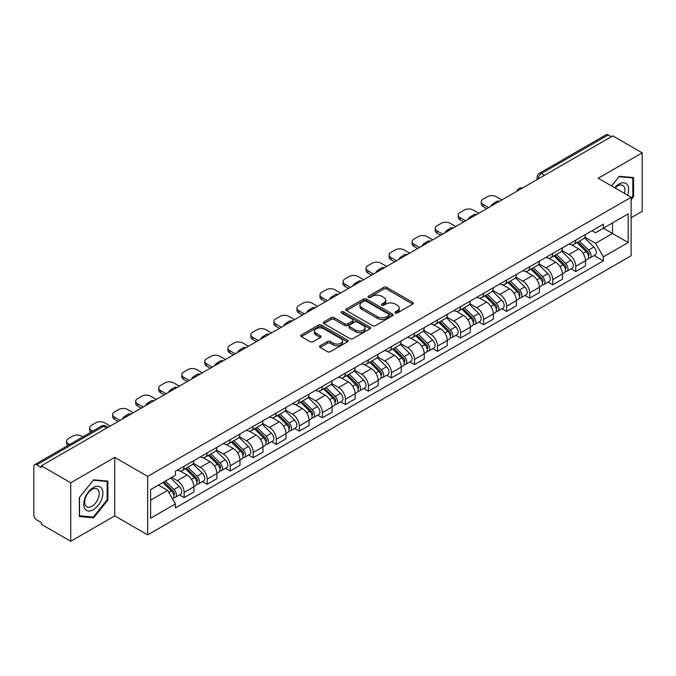 <?xml version="1.0" encoding="UTF-8"?>
<svg xmlns="http://www.w3.org/2000/svg" width="676" height="676" viewBox="0 0 676 676"><rect width="100%" height="100%" fill="white"/><g stroke="black" fill="none" stroke-linecap="round" stroke-linejoin="round"><path stroke-width="1.01" d="M395.333 312.98A1.436 0.828 0 0 0 397.37 312.98L412.766 304.082A2.053 1.183 0 0 0 413.366 303.245A2.053 1.183 0 0 0 412.766 302.409L386.68 287.351A2.053 1.183 0 0 0 383.774 287.351L368.378 296.24A1.436 0.828 0 0 0 367.955 296.823A1.436 0.828 0 0 0 368.378 297.415A1.436 0.828 0 0 0 370.406 297.415L372.4 296.257A6.557 3.786 0 0 1 381.678 296.257L383.85 297.516A6.557 3.786 0 0 1 385.768 300.195A6.557 3.786 0 0 1 383.85 302.873L381.855 304.023A1.436 0.828 0 0 0 381.433 304.606A1.436 0.828 0 0 0 381.855 305.197A1.436 0.828 0 0 0 383.883 305.197L385.878 304.048A6.557 3.786 0 0 1 395.156 304.048L397.327 305.298A6.557 3.786 0 0 1 399.254 307.977A6.557 3.786 0 0 1 397.327 310.656L395.333 311.805A1.436 0.828 0 0 0 394.919 312.388A1.436 0.828 0 0 0 395.333 312.98L395.333 311.805M320.145 345.757A2.053 1.183 0 0 0 319.545 346.594A2.053 1.183 0 0 0 320.145 347.43L327.463 351.664A2.053 1.183 0 0 0 330.361 351.664L347.472 341.786A2.053 1.183 0 0 0 348.072 340.949A2.053 1.183 0 0 0 347.472 340.113L321.379 325.046A2.053 1.183 0 0 0 318.48 325.046L301.378 334.924A2.053 1.183 0 0 0 300.778 335.761A2.053 1.183 0 0 0 301.378 336.597L310.216 341.701A2.053 1.183 0 0 0 313.115 341.701L320.432 337.476A2.053 1.183 0 0 0 321.032 336.64A2.053 1.183 0 0 0 320.432 335.803L316.047 333.268A5.484 3.169 0 0 1 314.441 331.029A5.484 3.169 0 0 1 317.83 328.105A5.484 3.169 0 0 1 323.804 328.79L340.983 338.71A5.484 3.169 0 0 1 342.588 340.949A5.484 3.169 0 0 1 339.2 343.873A5.484 3.169 0 0 1 333.226 343.188L330.361 341.532A2.053 1.183 0 0 0 327.463 341.532L320.145 345.757L320.145 347.43M147.655 476.386L114.726 457.373L70.718 482.782L41.329 465.815L612.811 135.876L642.2 152.844L598.192 178.244L631.122 197.257L147.655 476.386L147.655 534.877L631.122 255.748L631.122 197.257M372.544 325.638A2.053 1.183 0 0 0 375.442 325.638L392.545 315.76A2.053 1.183 0 0 0 393.145 314.923A2.053 1.183 0 0 0 392.545 314.087L366.46 299.02A2.053 1.183 0 0 0 363.561 299.02L346.45 308.898A2.053 1.183 0 0 0 345.85 309.735A2.053 1.183 0 0 0 346.45 310.571L372.544 325.638M342.031 313.284A1.436 0.828 0 0 1 343.484 313.487L343.484 311.788L370.009 327.1A2.053 1.183 0 0 1 370.609 327.936A2.053 1.183 0 0 1 370.009 328.773L352.906 338.651A2.053 1.183 0 0 1 350.007 338.651L323.914 323.584L331.232 319.393L331.232 317.686L323.914 321.911A2.053 1.183 0 0 0 323.314 322.748A2.053 1.183 0 0 0 323.914 323.584L323.914 321.911M331.232 319.393A2.053 1.183 0 0 1 334.13 319.393L334.13 317.686A2.053 1.183 0 0 0 331.232 317.686M334.13 317.686L344.718 323.796A2.053 1.183 0 0 0 347.616 323.796L352.466 320.99A2.053 1.183 0 0 0 353.066 320.154A2.053 1.183 0 0 0 352.466 319.317L341.456 312.954A1.436 0.828 0 0 1 341.034 312.371A1.436 0.828 0 0 1 341.921 311.602A1.436 0.828 0 0 1 343.484 311.788M70.718 482.782L70.718 541.273L41.329 524.306L41.329 522.599L36.758 519.954A4.174 2.408 -120 0 1 33.8 514.842L33.8 466.584A4.174 2.408 -120 0 1 34.662 464.674L101.561 426.049A4.174 2.408 60 0 1 103.648 426.26L36.758 464.877A4.174 2.408 -120 0 0 34.662 464.674M631.122 217.723L642.2 211.326L642.2 152.844M70.718 541.273L114.726 515.864L147.655 534.877M41.329 465.815L41.329 467.522L36.758 464.877M544.442 175.346L541.341 173.555A4.174 2.408 60 0 0 539.254 173.352L606.144 134.727A4.174 2.408 60 0 1 608.239 134.938L541.341 173.555A4.174 2.408 120 0 0 538.392 178.675L538.392 178.844M611.341 136.729L608.239 134.938M575.749 240.141A9.608 5.543 60 0 1 573.755 244.459L583.506 238.831A9.608 5.543 -120 0 0 585.492 234.513M561.917 250.492L568.955 254.556A9.608 5.543 60 0 1 575.749 266.319L585.492 260.691A9.608 5.543 -120 0 0 578.698 248.929L571.727 244.898M585.492 260.691L585.492 265.888L575.749 271.515L571.076 268.82M573.755 244.459A9.608 5.543 60 0 1 569.031 244.019M575.749 266.319L575.749 271.515M552.715 253.441A9.608 5.543 60 0 1 550.72 257.759L560.472 252.131A9.608 5.543 -120 0 0 562.457 247.813M548.042 282.12L552.715 284.816L562.457 279.188L562.457 273.991A9.608 5.543 -120 0 0 555.664 262.229L548.692 258.198M550.72 257.759A9.608 5.543 60 0 1 545.997 257.319M538.882 263.792L545.921 267.848A9.608 5.543 60 0 1 552.715 279.619L552.715 284.816M529.671 266.741A9.608 5.543 60 0 1 527.686 271.059L537.428 265.431A9.608 5.543 -120 0 0 539.423 261.113M524.998 295.42L529.671 298.116L539.423 292.488L539.423 287.292A9.608 5.543 -120 0 0 532.629 275.529L525.649 271.498M527.686 271.059A9.608 5.543 60 0 1 522.954 270.62M515.847 277.084L522.886 281.148A9.608 5.543 60 0 1 529.671 292.919L529.671 298.116M506.637 280.041A9.608 5.543 60 0 1 504.651 284.359L514.394 278.732A9.608 5.543 -120 0 0 516.388 274.414M501.964 308.721L506.637 311.416L516.388 305.789L516.388 300.592A9.608 5.543 -120 0 0 509.594 288.829L502.614 284.799M504.651 284.359A9.608 5.543 60 0 1 499.919 283.92M492.804 290.384L499.843 294.449A9.608 5.543 60 0 1 506.637 306.22L506.637 311.416M483.602 293.342A9.608 5.543 60 0 1 481.616 297.66L491.359 292.032A9.608 5.543 -120 0 0 493.345 287.714M478.929 322.021L483.602 324.717L493.345 319.089L493.345 313.892A9.608 5.543 -120 0 0 486.559 302.121L479.58 298.099M481.616 297.66A9.608 5.543 60 0 1 476.884 297.22M469.769 303.685L476.808 307.749A9.608 5.543 60 0 1 483.602 319.52L483.602 324.717M460.567 306.642A9.608 5.543 60 0 1 458.573 310.96L468.324 305.332A9.608 5.543 -120 0 0 470.31 301.014M455.894 335.321L460.567 338.017L470.31 332.389L470.31 327.192A9.608 5.543 -120 0 0 463.516 315.422L456.545 311.399M458.573 310.96A9.608 5.543 60 0 1 453.849 310.521M446.735 316.985L453.773 321.049A9.608 5.543 60 0 1 460.567 332.82L460.567 338.017M437.533 319.942A9.608 5.543 60 0 1 435.538 324.252L445.29 318.633A9.608 5.543 -120 0 0 447.275 314.315M432.86 348.622L437.533 351.317L447.275 345.69L447.275 340.493A9.608 5.543 -120 0 0 440.482 328.722L433.51 324.7M435.538 324.252A9.608 5.543 60 0 1 430.815 323.821M423.7 330.285L430.739 334.35A9.608 5.543 60 0 1 437.533 346.12L437.533 351.317M414.489 333.243A9.608 5.543 60 0 1 412.504 337.552L422.246 331.933A9.608 5.543 -120 0 0 424.241 327.615M409.817 361.922L414.489 364.618L424.241 358.99L424.241 353.793A9.608 5.543 -120 0 0 417.447 342.022L410.467 338M412.504 337.552A9.608 5.543 60 0 1 407.772 337.121M400.665 343.585L407.704 347.65A9.608 5.543 60 0 1 414.489 359.421L414.489 364.618M391.455 346.543A9.608 5.543 60 0 1 389.469 350.852L399.212 345.233A9.608 5.543 -120 0 0 401.206 340.915M386.782 375.222L391.455 377.918L401.206 372.29L401.206 367.093A9.608 5.543 -120 0 0 394.412 355.322L387.433 351.3M389.469 350.852A9.608 5.543 60 0 1 384.737 350.421M377.622 356.886L384.661 360.95A9.608 5.543 60 0 1 391.455 372.721L391.455 377.918M368.42 359.843A9.608 5.543 60 0 1 366.434 364.153L376.177 358.525A9.608 5.543 -120 0 0 378.163 354.216M363.747 388.523L368.42 391.218L378.163 385.59L378.163 380.394A9.608 5.543 -120 0 0 371.377 368.623L364.398 364.601M366.434 364.153A9.608 5.543 60 0 1 361.702 363.722M354.587 370.186L361.626 374.25A9.608 5.543 60 0 1 368.42 386.021L368.42 391.218M345.385 373.144A9.608 5.543 60 0 1 343.391 377.453L353.142 371.825A9.608 5.543 -120 0 0 355.128 367.516M340.712 401.823L345.385 404.518L355.128 398.891L355.128 393.694A9.608 5.543 -120 0 0 348.334 381.923L341.363 377.901M343.391 377.453A9.608 5.543 60 0 1 338.668 377.022M331.553 383.486L338.591 387.551A9.608 5.543 60 0 1 345.385 399.322L345.385 404.518M322.351 386.444A9.608 5.543 60 0 1 320.356 390.753L330.108 385.126A9.608 5.543 -120 0 0 332.093 380.816M317.678 415.123L322.351 417.819L332.093 412.191L332.093 406.994A9.608 5.543 -120 0 0 325.3 395.223L318.328 391.201M320.356 390.753A9.608 5.543 60 0 1 315.624 390.322M308.518 396.787L315.557 400.851A9.608 5.543 60 0 1 322.351 412.622L322.351 417.819M299.307 399.744A9.608 5.543 60 0 1 297.322 404.054L307.065 398.426A9.608 5.543 -120 0 0 309.059 394.116M294.635 428.423L299.307 431.119L309.059 425.491L309.059 420.295A9.608 5.543 -120 0 0 302.265 408.524L295.285 404.501M297.322 404.054A9.608 5.543 60 0 1 292.59 403.623M285.475 410.087L292.514 414.151A9.608 5.543 60 0 1 299.307 425.914L299.307 431.119M276.273 413.044A9.608 5.543 60 0 1 274.287 417.354L284.03 411.726A9.608 5.543 -120 0 0 286.016 407.417M271.6 441.724L276.273 444.419L286.024 438.792L286.024 433.595A9.608 5.543 -120 0 0 279.23 421.824L272.251 417.802M274.287 417.354A9.608 5.543 60 0 1 269.555 416.923M262.44 423.387L269.479 427.452A9.608 5.543 60 0 1 276.273 439.214L276.273 444.419M253.238 426.345A9.608 5.543 60 0 1 251.244 430.654L260.995 425.027A9.608 5.543 -120 0 0 262.981 420.717M248.565 455.024L253.238 457.72L262.981 452.092L262.981 446.887A9.608 5.543 -120 0 0 256.187 435.124L249.216 431.094M251.244 430.654A9.608 5.543 60 0 1 246.52 430.223M239.405 436.688L246.444 440.752A9.608 5.543 60 0 1 253.238 452.514L253.238 457.72M230.203 439.645A9.608 5.543 60 0 1 228.209 443.955L237.96 438.327A9.608 5.543 -120 0 0 239.946 434.017M225.53 468.324L230.203 471.02L239.946 465.392L239.946 460.187A9.608 5.543 -120 0 0 233.152 448.425L226.181 444.394M228.209 443.955A9.608 5.543 60 0 1 223.486 443.524M216.371 449.988L223.41 454.052A9.608 5.543 60 0 1 230.203 465.815L230.203 471.02M207.16 452.945A9.608 5.543 60 0 1 205.174 457.255L214.917 451.627A9.608 5.543 -120 0 0 216.911 447.318M202.487 481.625L207.169 484.32L216.911 478.692L216.911 473.487A9.608 5.543 -120 0 0 210.118 461.725L203.138 457.694M205.174 457.255A9.608 5.543 60 0 1 200.442 456.824M193.336 463.288L200.375 467.353A9.608 5.543 60 0 1 207.169 479.115L207.169 484.32M184.125 466.246A9.608 5.543 60 0 1 182.14 470.555L191.883 464.927A9.608 5.543 -120 0 0 193.877 460.618M179.453 494.917L184.125 497.62L193.877 491.993L193.877 486.788A9.608 5.543 -120 0 0 187.083 475.025L180.103 470.995M182.14 470.555A9.608 5.543 60 0 1 177.408 470.124M171.721 477.417L177.332 480.653A9.608 5.543 60 0 1 184.125 492.415L184.125 497.62M592.066 230.719L595.539 232.73L628.173 213.886L612.515 222.919L612.515 233.49L595.539 243.301L584.951 237.191M150.604 500.172L167.589 490.37L175.414 503.924L150.604 518.247L150.604 489.601L175.414 475.279L175.414 471.273L603.364 224.204L603.364 228.209L628.173 242.532L603.364 256.855L595.539 243.301M628.173 213.886L628.173 242.532M175.414 503.924L175.414 507.938L603.364 260.86L603.364 256.855M631.122 199.606L633.564 196.572L633.564 177.568L619.309 176.301L611.543 185.959M114.726 457.373L114.726 515.864M79.354 516.54L93.609 517.816L107.856 500.088L107.856 481.084L93.609 479.808L79.354 497.536L79.354 516.54M167.589 490.37L158.429 485.089M594.111 255.52L603.364 260.86M632.82 196.141L633.564 196.572M92.097 516.946L93.609 517.816M107.121 499.657L107.856 500.088M395.908 313.182L397.327 312.363A6.557 3.786 0 0 0 399.254 309.684L399.254 307.977M385.768 300.195L385.768 301.902A6.557 3.786 0 0 1 383.85 304.58L382.43 305.4M412.74 304.099L386.68 289.058A2.053 1.183 0 0 0 383.774 289.058L368.952 297.617M392.519 315.776L366.46 300.727A2.053 1.183 0 0 0 363.561 300.727L346.484 310.588M388.92 315.506A1.436 0.828 0 0 0 389.342 314.923A1.436 0.828 0 0 0 388.92 314.34L366.02 301.116A1.436 0.828 0 0 0 363.992 301.116L361.888 302.324A6.557 3.786 0 0 0 359.97 305.003A6.557 3.786 0 0 0 361.888 307.681L377.546 316.723A6.557 3.786 0 0 0 386.824 316.723L388.92 315.506L388.92 317.213A1.436 0.828 0 0 0 389.342 316.63L389.342 314.923M359.97 305.003L359.97 306.71A6.557 3.786 0 0 0 361.888 309.388L361.888 307.681M388.92 317.213L386.824 318.43A6.557 3.786 0 0 1 377.546 318.43L361.888 309.388M334.13 319.393L344.718 325.502A2.053 1.183 0 0 0 347.616 325.502L352.466 322.697A2.053 1.183 0 0 0 353.066 321.86L353.066 320.154M343.484 313.487L369.983 328.79M355.694 330.133A5.484 3.169 0 0 0 361.668 330.817A5.484 3.169 0 0 0 365.057 327.894A5.484 3.169 0 0 0 363.451 325.655L357.401 322.165A2.053 1.183 0 0 0 354.494 322.165L349.644 324.962A2.053 1.183 0 0 0 349.044 325.798A2.053 1.183 0 0 0 349.644 326.635L355.694 330.133L355.694 331.84A5.484 3.169 0 0 0 361.668 332.524A5.484 3.169 0 0 0 365.057 329.601L365.057 327.894M349.044 325.798L349.044 327.505A2.053 1.183 0 0 0 349.644 328.342L349.644 326.635M355.694 331.84L349.644 328.342M342.588 340.949L342.588 342.656A5.484 3.169 0 0 1 339.2 345.58A5.484 3.169 0 0 1 333.226 344.895L330.361 343.239A2.053 1.183 0 0 0 327.463 343.239L320.17 347.447M314.441 331.029L314.441 332.736A5.484 3.169 0 0 0 316.047 334.975L316.047 333.268M320.432 335.803L320.432 337.476L316.047 334.975M347.439 341.803L321.379 326.753A2.053 1.183 0 0 0 318.48 326.753L301.403 336.614M576.991 242.591L586.067 251.548A5.222 3.017 60 0 1 587.444 259.373L585.492 260.497M491.798 205.741L491.291 205.453A13.055 7.537 -0 0 1 495.052 202.555M578.8 244.374L582.644 246.596M501.837 199.944L496.226 196.708A6.261 3.617 -0 0 0 487.371 196.708L483.087 199.175A6.261 3.617 -0 0 0 481.253 201.735A6.261 3.617 -0 0 0 483.087 204.296L488.697 207.532M577.997 242.008L587.934 251.818A2.51 1.445 60 0 1 588.593 255.57A2.51 1.445 60 0 1 588.365 255.663M579.501 241.146L588.576 250.095A5.222 3.017 60 0 1 589.954 257.919A5.222 3.017 60 0 1 588.373 258.088M584.579 237.842L593.891 247.027A5.222 3.017 60 0 1 595.269 254.852L589.954 257.919M486.779 208.639L483.087 206.51A6.261 3.617 180 0 1 481.253 203.949L481.253 201.735M553.948 255.891L563.023 264.848A5.222 3.017 60 0 1 564.401 272.673L562.457 273.797M468.764 219.041L468.257 218.754A13.055 7.537 -0 0 1 472.017 215.855M555.765 257.674L559.61 259.897M478.802 213.244L473.192 210.008A6.261 3.617 -0 0 0 464.327 210.008L460.052 212.475A6.261 3.617 -0 0 0 458.218 215.036A6.261 3.617 -0 0 0 460.052 217.596L465.663 220.832M554.962 255.308L564.899 265.11A2.51 1.445 60 0 1 565.558 268.871A2.51 1.445 60 0 1 565.33 268.964M556.466 254.446L565.533 263.395A5.222 3.017 60 0 1 566.91 271.22A5.222 3.017 60 0 1 565.339 271.389M561.545 251.142L570.857 260.328A5.222 3.017 60 0 1 572.234 268.152L566.91 271.22M463.744 221.939L460.052 219.81A6.261 3.617 180 0 1 458.218 217.25L458.218 215.036M530.913 269.192L539.989 278.149A5.222 3.017 60 0 1 541.366 285.973L539.423 287.097M445.721 232.341L445.222 232.054A13.055 7.537 -0 0 1 448.982 229.156M532.722 270.975L536.575 273.197M455.768 226.544L450.157 223.308A6.261 3.617 -0 0 0 441.293 223.308L437.009 225.776A6.261 3.617 -0 0 0 435.175 228.336A6.261 3.617 -0 0 0 437.009 230.896L442.619 234.133M531.919 268.609L541.856 278.411A2.51 1.445 60 0 1 542.524 282.171A2.51 1.445 60 0 1 542.296 282.264M533.423 267.738L542.498 276.695A5.222 3.017 60 0 1 543.876 284.52A5.222 3.017 60 0 1 542.304 284.689M538.502 264.443L547.813 273.628A5.222 3.017 60 0 1 549.191 281.453L543.876 284.52M440.701 235.24L437.009 233.11A6.261 3.617 180 0 1 435.175 230.55L435.175 228.336M627.573 195.212A13.571 7.833 120 0 0 627.328 184.785A13.571 7.833 120 0 0 614.67 187.759M624.463 193.412A10.275 5.932 120 0 0 623.965 186.525A10.275 5.932 120 0 0 622.807 185.452A10.275 5.932 120 0 0 615.084 187.996M611.577 185.976L619.013 176.715L632.82 177.949L632.82 196.361L631.122 198.474M631.908 177.425L632.82 177.949M101.62 488.3A13.571 7.833 120 0 0 88.514 491.815A13.571 7.833 120 0 0 84.999 508.986A13.571 7.833 120 0 0 98.113 505.471A13.571 7.833 120 0 0 101.62 488.3M98.257 490.032A10.275 5.932 120 0 0 97.107 488.968A10.275 5.932 120 0 0 87.542 493.759A10.275 5.932 120 0 0 85.675 505.69A10.275 5.932 120 0 0 86.824 506.763A10.275 5.932 120 0 0 96.389 501.964A10.275 5.932 120 0 0 98.257 490.032M93.313 517.047L79.506 515.813L79.506 497.409L93.313 480.23L107.121 481.464L107.121 499.877L93.313 517.047M106.2 480.94L107.121 481.464M507.879 282.492L516.954 291.44A5.222 3.017 60 0 1 518.331 299.274L516.38 300.397M422.686 245.641L422.187 245.354A13.055 7.537 -0 0 1 425.939 242.456M509.687 284.275L513.532 286.497M432.733 239.845L427.122 236.608A6.261 3.617 -0 0 0 418.258 236.608L413.974 239.076A6.261 3.617 -0 0 0 412.14 241.636A6.261 3.617 -0 0 0 413.974 244.197L419.585 247.433M508.884 281.909L518.822 291.711A2.51 1.445 60 0 1 519.481 295.471A2.51 1.445 60 0 1 519.252 295.564M510.388 281.039L519.464 289.996A5.222 3.017 60 0 1 520.841 297.82A5.222 3.017 60 0 1 519.261 297.989M515.467 277.735L524.779 286.928A5.222 3.017 60 0 1 526.156 294.753L520.841 297.82M417.667 248.54L413.974 246.41A6.261 3.617 180 0 1 412.14 243.85L412.14 241.636M484.844 295.792L493.919 304.741A5.222 3.017 60 0 1 495.297 312.574L493.345 313.698M399.651 258.942L399.144 258.654A13.055 7.537 -0 0 1 402.904 255.756M486.652 297.575L490.497 299.798M409.69 253.145L404.079 249.909A6.261 3.617 -0 0 0 395.223 249.909L390.939 252.376A6.261 3.617 -0 0 0 389.106 254.936A6.261 3.617 -0 0 0 390.939 257.497L396.55 260.733M485.85 295.209L495.787 305.011A2.51 1.445 60 0 1 496.446 308.771A2.51 1.445 60 0 1 496.218 308.864M487.354 294.339L496.429 303.296A5.222 3.017 60 0 1 497.806 311.121A5.222 3.017 60 0 1 496.226 311.29M492.432 291.035L501.744 300.228A5.222 3.017 60 0 1 503.121 308.053L497.806 311.121M394.632 261.84L390.939 259.711A6.261 3.617 180 0 1 389.106 257.15L389.106 254.936M461.809 309.093L470.885 318.041A5.222 3.017 60 0 1 472.262 325.874L470.31 326.998M376.616 272.242L376.11 271.955A13.055 7.537 -0 0 1 379.87 269.056M463.618 310.875L467.462 313.098M386.655 266.445L381.044 263.209A6.261 3.617 -0 0 0 372.189 263.209L367.905 265.676A6.261 3.617 -0 0 0 366.071 268.237A6.261 3.617 -0 0 0 367.905 270.797L373.515 274.034M462.815 308.51L472.752 318.311A2.51 1.445 60 0 1 473.411 322.072A2.51 1.445 60 0 1 473.183 322.165M464.319 307.639L473.394 316.596A5.222 3.017 60 0 1 474.772 324.421A5.222 3.017 60 0 1 473.192 324.59M469.397 304.335L478.709 313.529A5.222 3.017 60 0 1 480.087 321.353L474.772 324.421M371.597 275.14L367.905 273.011A6.261 3.617 180 0 1 366.071 270.451L366.071 268.237M438.766 322.393L447.842 331.341A5.222 3.017 60 0 1 449.219 339.175L447.275 340.298M353.582 285.542L353.075 285.255A13.055 7.537 -0 0 1 356.835 282.357M440.583 324.176L444.428 326.398M363.62 279.746L358.01 276.509A6.261 3.617 -0 0 0 349.146 276.509L344.87 278.977A6.261 3.617 -0 0 0 343.028 281.537A6.261 3.617 -0 0 0 344.87 284.097L350.481 287.334M439.772 321.81L449.717 331.612A2.51 1.445 60 0 1 450.377 335.372A2.51 1.445 60 0 1 450.148 335.465M441.276 320.939L450.351 329.896A5.222 3.017 60 0 1 451.729 337.721A5.222 3.017 60 0 1 450.157 337.89M446.354 317.635L455.675 326.829A5.222 3.017 60 0 1 457.052 334.654L451.729 337.721M348.554 288.441L344.87 286.311A6.261 3.617 180 0 1 343.028 283.751L343.028 281.537M415.732 335.693L424.807 344.642A5.222 3.017 60 0 1 426.184 352.475L424.241 353.599M330.539 298.843L330.04 298.555A13.055 7.537 -0 0 1 333.8 295.657M417.54 337.476L421.393 339.698M340.586 293.046L334.975 289.81A6.261 3.617 -0 0 0 326.111 289.81L321.827 292.277A6.261 3.617 -0 0 0 319.993 294.837A6.261 3.617 -0 0 0 321.827 297.398L327.438 300.634M416.737 335.11L426.674 344.912A2.51 1.445 60 0 1 427.342 348.672A2.51 1.445 60 0 1 427.114 348.765M418.241 334.24L427.316 343.197A5.222 3.017 60 0 1 428.694 351.021A5.222 3.017 60 0 1 427.122 351.19M423.32 330.936L432.632 340.129A5.222 3.017 60 0 1 434.009 347.954L428.694 351.021M325.519 301.741L321.827 299.612A6.261 3.617 180 0 1 319.993 297.051L319.993 294.837M392.697 348.993L401.772 357.942A5.222 3.017 60 0 1 403.149 365.775L401.198 366.899M307.504 312.143L307.005 311.856A13.055 7.537 -0 0 1 310.757 308.949M394.505 350.776L398.35 352.999M317.551 306.346L311.94 303.11A6.261 3.617 -0 0 0 303.076 303.11L298.792 305.577A6.261 3.617 -0 0 0 296.958 308.138A6.261 3.617 -0 0 0 298.792 310.69L304.403 313.934M393.702 348.41L403.64 358.212A2.51 1.445 60 0 1 404.299 361.973A2.51 1.445 60 0 1 404.071 362.066M395.207 347.54L404.282 356.497A5.222 3.017 60 0 1 405.659 364.322A5.222 3.017 60 0 1 404.079 364.491M400.285 344.236L409.597 353.43A5.222 3.017 60 0 1 410.974 361.254L405.659 364.322M302.485 315.041L298.792 312.912A6.261 3.617 180 0 1 296.958 310.352L296.958 308.138M369.662 362.294L378.737 371.242A5.222 3.017 60 0 1 380.115 379.075L378.163 380.199M284.469 325.443L283.962 325.156A13.055 7.537 -0 0 1 287.722 322.249M371.47 364.077L375.315 366.299M294.508 319.647L288.897 316.402A6.261 3.617 -0 0 0 280.041 316.402L275.757 318.878A6.261 3.617 -0 0 0 273.924 321.438A6.261 3.617 -0 0 0 275.757 323.99L281.368 327.235M370.668 361.711L380.605 371.513A2.51 1.445 60 0 1 381.264 375.273A2.51 1.445 60 0 1 381.036 375.366M372.172 360.84L381.247 369.797A5.222 3.017 60 0 1 382.624 377.622A5.222 3.017 60 0 1 381.044 377.791M377.25 357.536L386.562 366.73A5.222 3.017 60 0 1 387.94 374.555L382.624 377.622M279.45 328.342L275.757 326.212A6.261 3.617 180 0 1 273.924 323.652L273.924 321.438M346.627 375.594L355.694 384.543A5.222 3.017 60 0 1 357.072 392.376L355.128 393.5M261.435 338.744L260.928 338.448A13.055 7.537 -0 0 1 264.688 335.55M348.436 377.377L352.28 379.599M271.473 332.947L265.862 329.702A6.261 3.617 -0 0 0 257.007 329.702L252.723 332.178A6.261 3.617 -0 0 0 250.889 334.738A6.261 3.617 -0 0 0 252.723 337.29L258.333 340.535M347.633 375.011L357.57 384.813A2.51 1.445 60 0 1 358.229 388.573A2.51 1.445 60 0 1 358.001 388.666M349.137 374.141L358.212 383.098A5.222 3.017 60 0 1 359.59 390.922A5.222 3.017 60 0 1 358.01 391.091M354.216 370.837L363.527 380.022A5.222 3.017 60 0 1 364.905 387.855L359.59 390.922M256.415 341.642L252.723 339.513A6.261 3.617 180 0 1 250.889 336.952L250.889 334.738M323.584 388.894L332.66 397.843A5.222 3.017 60 0 1 334.037 405.676L332.093 406.8M238.4 352.044L237.893 351.748A13.055 7.537 -0 0 1 241.653 348.85M325.393 390.677L329.246 392.9M248.438 346.247L242.828 343.002A6.261 3.617 -0 0 0 233.964 343.002L229.688 345.478A6.261 3.617 -0 0 0 227.846 348.039A6.261 3.617 -0 0 0 229.688 350.59L235.299 353.835M324.59 388.311L334.527 398.113A2.51 1.445 60 0 1 335.195 401.874A2.51 1.445 60 0 1 334.966 401.966M326.094 387.441L335.169 396.398A5.222 3.017 60 0 1 336.547 404.223A5.222 3.017 60 0 1 334.975 404.392M331.172 384.137L340.484 393.322A5.222 3.017 60 0 1 341.862 401.155L336.547 404.223M233.372 354.942L229.688 352.813A6.261 3.617 180 0 1 227.846 350.252L227.846 348.039M300.55 402.195L309.625 411.143A5.222 3.017 60 0 1 311.002 418.976L309.059 420.1M215.357 365.344L214.858 365.048A13.055 7.537 -0 0 1 218.618 362.15M302.358 403.978L306.211 406.2M225.404 359.548L219.793 356.303A6.261 3.617 -0 0 0 210.929 356.303L206.645 358.779A6.261 3.617 -0 0 0 204.811 361.339A6.261 3.617 -0 0 0 206.645 363.891L212.256 367.136M301.555 401.612L311.492 411.414A2.51 1.445 60 0 1 312.151 415.174A2.51 1.445 60 0 1 311.923 415.258M303.059 400.741L312.135 409.698A5.222 3.017 60 0 1 313.512 417.523A5.222 3.017 60 0 1 311.94 417.692M308.138 397.437L317.45 406.622A5.222 3.017 60 0 1 318.827 414.456L313.512 417.523M210.337 368.243L206.645 366.113A6.261 3.617 180 0 1 204.811 363.553L204.811 361.339M277.515 415.495L286.59 424.443A5.222 3.017 60 0 1 287.968 432.268L286.016 433.4M192.322 378.644L191.823 378.349A13.055 7.537 -0 0 1 195.575 375.45M279.323 417.278L283.168 419.5M202.361 372.848L196.75 369.603A6.261 3.617 -0 0 0 187.894 369.603L183.61 372.079A6.261 3.617 -0 0 0 181.776 374.639A6.261 3.617 -0 0 0 183.61 377.191L189.221 380.436M278.52 414.912L288.458 424.714A2.51 1.445 60 0 1 289.117 428.474A2.51 1.445 60 0 1 288.889 428.559M280.025 414.042L289.1 422.999A5.222 3.017 60 0 1 290.477 430.823A5.222 3.017 60 0 1 288.897 430.992M285.103 410.738L294.415 419.923A5.222 3.017 60 0 1 295.792 427.756L290.477 430.823M187.303 381.543L183.61 379.413A6.261 3.617 180 0 1 181.776 376.853L181.776 374.639M254.48 428.795L263.555 437.744A5.222 3.017 60 0 1 264.933 445.568L262.981 446.701M169.287 391.945L168.78 391.649A13.055 7.537 -0 0 1 172.541 388.751M256.288 430.578L260.133 432.801M179.326 386.148L173.715 382.903A6.261 3.617 -0 0 0 164.859 382.903L160.575 385.379A6.261 3.617 -0 0 0 158.742 387.94A6.261 3.617 -0 0 0 160.575 390.491L166.186 393.736M255.486 428.212L265.423 438.014A2.51 1.445 60 0 1 266.082 441.774A2.51 1.445 60 0 1 265.854 441.859M256.99 427.342L266.065 436.299A5.222 3.017 60 0 1 267.442 444.124A5.222 3.017 60 0 1 265.862 444.293M262.068 424.038L271.38 433.223A5.222 3.017 60 0 1 272.758 441.056L267.442 444.124M164.268 394.843L160.575 392.714A6.261 3.617 180 0 1 158.742 390.153L158.742 387.94M231.437 442.096L240.512 451.044A5.222 3.017 60 0 1 241.89 458.869L239.946 460.001M146.253 405.245L145.746 404.949A13.055 7.537 -0 0 1 149.506 402.051M233.254 443.878L237.099 446.101M156.291 399.448L150.68 396.204A6.261 3.617 -0 0 0 141.816 396.204L137.541 398.679A6.261 3.617 -0 0 0 135.707 401.24A6.261 3.617 -0 0 0 137.541 403.792L143.151 407.036M232.451 441.512L242.388 451.315A2.51 1.445 60 0 1 243.047 455.075A2.51 1.445 60 0 1 242.819 455.159M233.955 440.642L243.022 449.599A5.222 3.017 60 0 1 244.399 457.424A5.222 3.017 60 0 1 242.828 457.593M239.034 437.338L248.345 446.523A5.222 3.017 60 0 1 249.723 454.357L244.399 457.424M141.233 408.143L137.541 406.014A6.261 3.617 180 0 1 135.707 403.454L135.707 401.24M208.402 455.396L217.478 464.344A5.222 3.017 60 0 1 218.855 472.169L216.911 473.293M123.209 418.545L122.711 418.25A13.055 7.537 -0 0 1 126.471 415.351M210.211 457.179L214.064 459.401M133.256 412.749L127.646 409.504A6.261 3.617 -0 0 0 118.782 409.504L114.498 411.98A6.261 3.617 -0 0 0 112.664 414.54A6.261 3.617 -0 0 0 114.498 417.092L120.108 420.337M209.408 454.813L219.345 464.615A2.51 1.445 60 0 1 220.013 468.375A2.51 1.445 60 0 1 219.785 468.46M210.912 453.942L219.987 462.899A5.222 3.017 60 0 1 221.365 470.724A5.222 3.017 60 0 1 219.793 470.893M215.99 450.638L225.302 459.824A5.222 3.017 60 0 1 226.68 467.657L221.365 470.724M118.19 421.444L114.498 419.314A6.261 3.617 180 0 1 112.664 416.754L112.664 414.54M185.368 468.688L194.443 477.645A5.222 3.017 60 0 1 195.82 485.469L193.868 486.593M187.176 470.479L191.021 472.701M110.222 426.049L104.611 422.804A6.261 3.617 -0 0 0 95.747 422.804L91.463 425.28A6.261 3.617 -0 0 0 89.629 427.832A6.261 3.617 -0 0 0 91.463 430.392L92.756 431.136M186.373 468.113L196.31 477.915A2.51 1.445 60 0 1 196.969 481.675A2.51 1.445 60 0 1 196.741 481.76M187.877 467.243L196.953 476.191A5.222 3.017 60 0 1 198.33 484.024A5.222 3.017 60 0 1 196.75 484.193M192.956 463.939L202.268 473.124A5.222 3.017 60 0 1 203.645 480.957L198.33 484.024M90.88 432.217A6.261 3.617 180 0 1 89.629 430.054L89.629 427.832M162.874 482.52L171.408 490.945A5.222 3.017 60 0 1 172.786 498.77L172.524 498.922M164.141 483.779L167.986 486.002M82.861 436.848L81.568 436.105A6.261 3.617 -0 0 0 72.712 436.105L68.428 438.58A6.261 3.617 -0 0 0 66.594 441.132A6.261 3.617 -0 0 0 68.428 443.693L69.712 444.436M163.879 481.946L173.276 491.215A2.51 1.445 60 0 1 173.935 494.976A2.51 1.445 60 0 1 173.707 495.06M165.383 481.075L173.918 489.492A5.222 3.017 60 0 1 175.295 497.325A5.222 3.017 60 0 1 173.715 497.494M170.698 478.008L179.233 486.424A5.222 3.017 60 0 1 180.61 494.257L175.295 497.325M67.845 445.518A6.261 3.617 180 0 1 66.594 443.355L66.594 441.132M538.535 178.76L538.392 178.675A4.174 2.408 0 0 1 537.167 176.968L537.167 179.554M207.169 479.115L216.911 473.487M230.203 465.815L239.946 460.187M253.238 452.514L262.981 446.887M276.273 439.214L286.024 433.595M299.307 425.914L309.059 420.295M322.351 412.622L332.093 406.994M345.385 399.322L355.128 393.694M368.42 386.021L378.163 380.394M391.455 372.721L401.206 367.093M414.489 359.421L424.241 353.793M437.533 346.12L447.275 340.493M460.567 332.82L470.31 327.192M483.602 319.52L493.345 313.892M506.637 306.22L516.388 300.592M529.671 292.919L539.423 287.292M552.715 279.619L562.457 273.991M184.125 492.415L193.877 486.788M177.332 480.653L187.083 475.025M200.375 467.353L210.118 461.725M223.41 454.052L233.152 448.425M246.444 440.752L256.187 435.124M269.479 427.452L279.23 421.824M292.514 414.151L302.265 408.524M315.557 400.851L325.3 395.223M338.591 387.551L348.334 381.923M361.626 374.25L371.377 368.623M384.661 360.95L394.412 355.322M407.704 347.65L417.447 342.022M430.739 334.35L440.482 328.722M453.773 321.049L463.516 315.422M476.808 307.749L486.559 302.121M499.843 294.449L509.594 288.829M522.886 281.148L532.629 275.529M545.921 267.848L555.664 262.229M568.955 254.556L578.698 248.929M522.185 188.198A4.174 2.408 120 0 0 520.334 189.263M499.142 201.499A4.174 2.408 120 0 0 497.299 202.563M476.107 214.799A4.174 2.408 120 0 0 474.265 215.864M453.072 228.099A4.174 2.408 120 0 0 451.23 229.164M430.037 241.4A4.174 2.408 120 0 0 428.187 242.464M406.994 254.7A4.174 2.408 120 0 0 405.152 255.765M383.96 268A4.174 2.408 120 0 0 382.117 269.065M360.925 281.3A4.174 2.408 120 0 0 359.083 282.365M337.89 294.601A4.174 2.408 120 0 0 336.048 295.665M314.855 307.901A4.174 2.408 120 0 0 313.005 308.966M291.812 321.201A4.174 2.408 120 0 0 289.97 322.266M268.778 334.502A4.174 2.408 120 0 0 266.935 335.566M245.743 347.802A4.174 2.408 120 0 0 243.901 348.867M222.708 361.102A4.174 2.408 120 0 0 220.858 362.167M199.673 374.403A4.174 2.408 120 0 0 197.823 375.467M176.63 387.703A4.174 2.408 120 0 0 174.788 388.768M153.596 401.003A4.174 2.408 120 0 0 151.754 402.068M130.561 414.303A4.174 2.408 120 0 0 128.719 415.368M106.749 428.052L103.648 426.26A4.174 2.408 120 0 1 105.735 426.049A4.174 4.174 0 0 0 101.561 426.049M397.327 312.363L397.327 310.656M381.855 305.197L381.855 304.023M383.85 304.58L383.85 302.873M368.378 297.415L368.378 296.24M383.774 289.058L383.774 287.351M386.68 289.058L386.68 287.351M412.766 304.082L412.766 302.409M346.45 310.571L346.45 308.898M363.561 300.727L363.561 299.02M366.46 300.727L366.46 299.02M392.545 315.76L392.545 314.087M377.546 318.43L377.546 316.723M386.824 318.43L386.824 316.723M344.718 325.502L344.718 323.796M347.616 325.502L347.616 323.796M352.466 322.697L352.466 320.99M370.009 328.773L370.009 327.1M327.463 343.239L327.463 341.532M330.361 343.239L330.361 341.532M333.226 344.895L333.226 343.188M301.378 336.597L301.378 334.924M318.48 326.753L318.48 325.046M321.379 326.753L321.379 325.046M347.472 341.786L347.472 340.113M586.067 251.548L583.067 253.272M589.109 254.421L588.171 254.97M593.891 247.027L588.576 250.095M483.087 206.51L483.087 204.296M563.023 264.848L560.032 266.572M566.074 267.721L565.136 268.271M570.857 260.328L565.533 263.395M460.052 219.81L460.052 217.596M539.989 278.149L536.989 279.872M543.039 281.022L542.101 281.571M547.813 273.628L542.498 276.695M437.009 233.11L437.009 230.896M516.954 291.44L513.954 293.173M520.005 294.322L519.058 294.871M524.779 286.928L519.464 289.996M413.974 246.41L413.974 244.197M493.919 304.741L490.92 306.473M496.97 307.622L496.023 308.171M501.744 300.228L496.429 303.296M390.939 259.711L390.939 257.497M470.885 318.041L467.885 319.773M473.927 320.923L472.989 321.472M478.709 313.529L473.394 316.596M367.905 273.011L367.905 270.797M447.842 331.341L444.842 333.074M450.892 334.223L449.954 334.764M455.675 326.829L450.351 329.896M344.87 286.311L344.87 284.097M424.807 344.642L421.807 346.374M427.857 347.523L426.919 348.064M432.632 340.129L427.316 343.197M321.827 299.612L321.827 297.398M401.772 357.942L398.772 359.674M404.823 360.823L403.876 361.364M409.597 353.43L404.282 356.497M298.792 312.912L298.792 310.69M378.737 371.242L375.738 372.975M381.788 374.124L380.841 374.665M386.562 366.73L381.247 369.797M275.757 326.212L275.757 323.99M355.694 384.543L352.703 386.275M358.745 387.424L357.807 387.965M363.527 380.022L358.212 383.098M252.723 339.513L252.723 337.29M332.66 397.843L329.66 399.575M335.71 400.724L334.772 401.265M340.484 393.322L335.169 396.398M229.688 352.813L229.688 350.59M309.625 411.143L306.625 412.875M312.675 414.025L311.737 414.565M317.45 406.622L312.135 409.698M206.645 366.113L206.645 363.891M286.59 424.443L283.59 426.176M289.641 427.325L288.694 427.866M294.415 419.923L289.1 422.999M183.61 379.413L183.61 377.191M263.555 437.744L260.556 439.476M266.597 440.625L265.66 441.166M271.38 433.223L266.065 436.299M160.575 392.714L160.575 390.491M240.512 451.044L237.521 452.776M243.563 453.926L242.625 454.466M248.345 446.523L243.022 449.599M137.541 406.014L137.541 403.792M217.478 464.344L214.478 466.077M220.528 467.226L219.59 467.767M225.302 459.824L219.987 462.899M114.498 419.314L114.498 417.092M194.443 477.645L191.443 479.377M197.493 480.526L196.547 481.067M202.268 473.124L196.953 476.191M91.463 431.88L91.463 430.392M171.408 490.945L168.789 492.458M174.459 493.826L173.512 494.367M179.233 486.424L173.918 489.492M68.428 445.18L68.428 443.693M522.531 187.996A4.174 4.174 0 0 0 517.174 191.088M499.496 201.296A4.174 4.174 0 0 0 494.139 204.389M476.462 214.596A4.174 4.174 0 0 0 471.104 217.689M453.427 227.896A4.174 4.174 0 0 0 448.07 230.989M430.392 241.197A4.174 4.174 0 0 0 425.027 244.29M407.349 254.497A4.174 4.174 0 0 0 401.992 257.59M384.314 267.797A4.174 4.174 0 0 0 378.957 270.89M361.28 281.098A4.174 4.174 0 0 0 355.922 284.19M338.245 294.398A4.174 4.174 0 0 0 332.888 297.491M315.21 307.698A4.174 4.174 0 0 0 309.845 310.791M292.167 320.999A4.174 4.174 0 0 0 286.81 324.091M269.132 334.299A4.174 4.174 0 0 0 263.775 337.392M246.098 347.599A4.174 4.174 0 0 0 240.74 350.692M223.063 360.899A4.174 4.174 0 0 0 217.697 363.992M200.02 374.2A4.174 4.174 0 0 0 194.663 377.292M176.985 387.5A4.174 4.174 0 0 0 171.628 390.593M153.951 400.8A4.174 4.174 0 0 0 148.593 403.893M130.916 414.101A4.174 4.174 0 0 0 125.559 417.193M107.974 427.342L105.735 426.049M539.254 173.352A4.174 4.174 0 0 0 537.167 176.968"/></g></svg>
